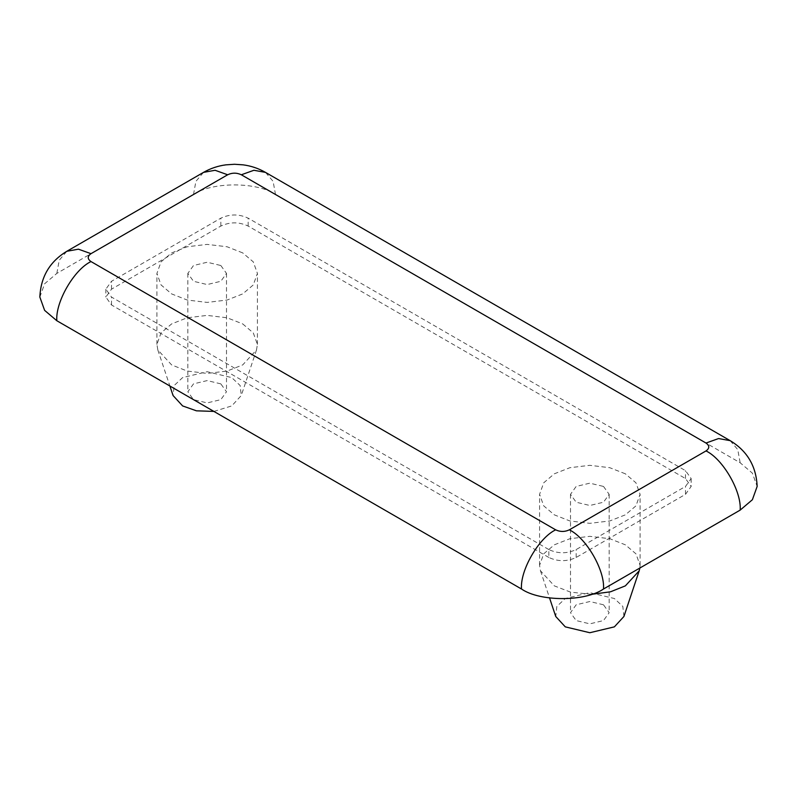 <?xml version="1.0" encoding="UTF-8"?>
<svg xmlns="http://www.w3.org/2000/svg" width="797" height="797" viewBox="0 0 797 797"><rect width="100%" height="100%" fill="white"/><g stroke="black" fill="none" stroke-linecap="round" stroke-linejoin="round"><path stroke-width="0.6" stroke-dasharray="3.98 2.99" d="M591.474 594.343L570.602 592.151L554.304 585.865L540.496 570.841L539.579 565.342L543.713 553.825L554.304 544.829L569.875 538.722L589.83 536.331L609.795 538.722L625.366 544.829L635.956 553.825L640.081 565.342L639.871 568.012M623.921 616.489L622.826 606.457L614.377 598.517L589.83 592.649L565.282 598.517L556.834 606.457L555.748 616.489M625.366 473.817L609.795 467.709L589.83 465.318L569.875 467.709L554.304 473.817L543.713 482.813L539.579 494.329L543.713 505.856L554.304 514.842L569.875 520.959L589.83 523.34L609.795 520.959L625.366 514.842L635.956 505.856L640.081 494.329L635.956 482.813L625.366 473.817M603.498 604.793L589.83 601.526L576.171 604.793L570.503 612.684L576.171 620.574L589.83 623.852L603.498 620.574L609.157 612.684L603.498 604.793M242.696 323.901L253.287 332.887L257.421 344.414L256.504 349.913L242.696 364.926L227.125 371.043L207.17 373.424L187.205 371.043L171.634 364.926L157.826 349.913L156.919 344.414L161.044 332.887L171.634 323.901L187.205 317.784L207.17 315.403L227.125 317.784L242.696 323.901M213.895 411.421L231.718 405.932L241.252 395.551L240.166 385.529L231.718 377.589L207.17 371.711L182.623 377.589L174.174 385.529L173.079 395.551M242.696 252.888L227.125 246.771L207.17 244.39L187.205 246.771L171.634 252.888L161.044 261.874L156.919 273.401L161.044 284.928L171.634 293.914L187.205 300.031L207.17 302.412L227.125 300.031L242.696 293.914L253.287 284.928L257.421 273.401L253.287 261.874L242.696 252.888M220.829 383.865L207.17 380.597L193.502 383.865L187.843 391.755L193.502 399.646L207.17 402.913L220.829 399.646L226.497 391.755L220.829 383.865M603.498 486.439L609.157 494.329L603.498 502.22L589.83 505.487L576.171 502.22L570.503 494.329L576.171 486.439L589.83 483.171L603.498 486.439M220.829 265.511L226.497 273.401L220.829 281.291L207.17 284.559L193.502 281.291L187.843 273.401L193.502 265.511L207.17 262.243L220.829 265.511M548.834 549.561L111.5 297.072L105.842 289.181L111.5 281.291L220.829 218.169C229.944 213.915 239.06 213.915 248.166 218.169L685.5 470.658L691.158 478.549L685.5 486.439L576.171 549.561C567.056 553.815 557.94 553.815 548.834 549.561L548.834 557.452C557.94 561.716 567.056 561.716 576.171 557.452L685.5 494.329L691.158 486.439L685.5 478.549L248.166 226.059C239.06 221.805 229.944 221.805 220.829 226.059L111.5 289.181L105.842 297.072L111.5 304.962L548.834 557.452M39.85 297.072L44.622 283.772L56.836 273.401L193.502 194.498C211.952 181.726 257.052 181.726 275.503 194.498L740.164 462.768L752.378 473.149L757.15 486.439M111.5 304.962L111.5 297.072M111.5 289.181L111.5 281.291M220.829 226.059L220.829 218.169M248.166 226.059L248.166 218.169M685.5 478.549L685.5 470.658M685.5 494.329L685.5 486.439M576.171 557.452L576.171 549.561M275.503 194.498L273.102 181.357L265.491 172.381M730.162 440.651L737.773 449.628L740.164 462.768M193.502 194.498L195.903 181.357L203.504 172.381M56.836 273.401L59.227 260.26L66.838 251.284M540.496 570.841L549.561 597.979M640.081 565.342L640.081 494.329M539.579 565.342L539.579 494.329M256.504 349.913L241.252 395.551M157.826 349.913L169.891 386.017M257.421 344.414L257.421 273.401M156.919 344.414L156.919 273.401M609.157 494.329L609.157 612.684M570.503 494.329L570.503 612.684M226.497 273.401L226.497 391.755M187.843 273.401L187.843 391.755M105.842 289.181L105.842 297.072M691.158 478.549L691.158 486.439"/><path stroke-width="1.2" d="M639.871 568.012L639.174 570.841L625.366 585.865L610.512 591.792L591.474 594.343M549.561 597.979L555.748 616.489L565.282 626.86L589.83 632.728L614.377 626.86L623.921 616.489L639.174 570.841M169.891 386.017L173.079 395.551L182.623 405.932L196.451 410.824L213.895 411.421M757.15 486.439L752.378 499.739L740.164 510.11L603.498 589.013C585.048 601.785 539.948 601.785 521.497 589.013L56.836 320.743L44.622 310.372L39.85 297.072C40.757 276.848 49.753 261.585 66.838 251.284L78.425 249.182L90.997 253.675L227.663 174.772C232.226 172.64 236.779 172.64 241.332 174.772L706.003 443.042L718.575 438.549L730.162 440.651C747.247 450.953 756.243 466.215 757.15 486.439M66.838 251.284L203.504 172.381C210.458 168.416 217.89 165.915 225.8 164.859L234.517 164.272L243.125 164.849C251.065 165.896 258.517 168.406 265.491 172.381L253.914 170.279L241.332 174.772M203.504 172.381L215.09 170.279L227.663 174.772M706.003 443.042C709.689 445.672 709.689 448.303 706.003 450.933C722.909 458.933 741.698 491.47 740.164 510.11M706.003 450.933L569.337 529.836C586.233 537.836 605.033 570.383 603.498 589.013M56.836 320.743C55.302 302.103 74.091 269.555 90.997 261.565C87.311 258.935 87.311 256.305 90.997 253.675M569.337 529.836C564.774 531.968 560.221 531.968 555.668 529.836C538.762 537.836 519.973 570.383 521.497 589.013M555.668 529.836L90.997 261.565M265.491 172.381L730.162 440.651"/></g></svg>
